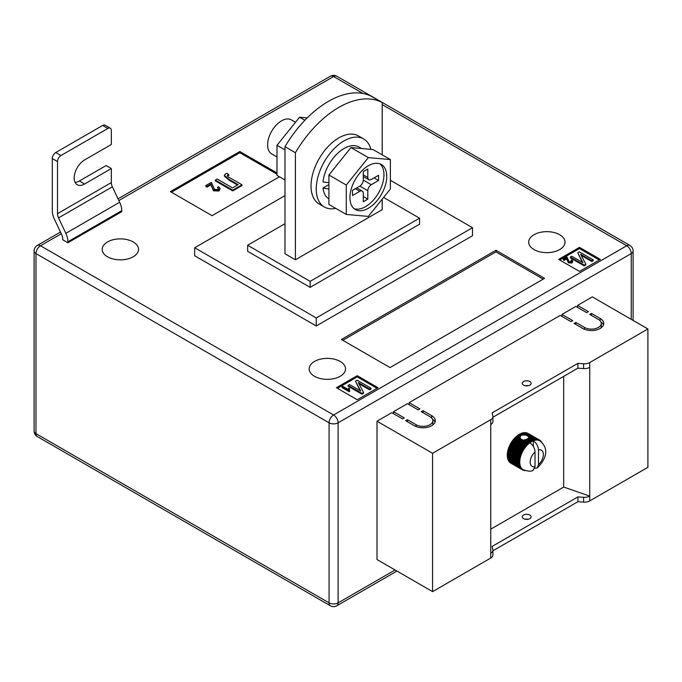 <?xml version="1.0" encoding="UTF-8"?>
<svg xmlns="http://www.w3.org/2000/svg" width="682" height="682" viewBox="0 0 682 682"><rect width="100%" height="100%" fill="white"/><g stroke="black" fill="none" stroke-linecap="round" stroke-linejoin="round"><path stroke-width="1.02" d="M526.316 439.344L530.025 441.484A17.186 9.923 -60 0 1 530.613 441.109L527.024 439.038L523.742 440.274L521.142 439.319L519.846 437.247L521.5 435.056L525.865 435.056L533.818 439.651A17.186 9.923 -60 0 1 534.381 439.498L535.208 440.214A16.7 9.642 120 0 0 534.015 440.538A16.7 9.642 120 0 0 533.29 440.802C536.487 443.036 538.226 446.079 538.499 449.941L538.499 464.647A9.335 5.388 120 0 0 543.366 454.485A9.335 5.388 120 0 0 538.499 449.941M519.872 438.04L519.846 437.247L517.212 435.73L516.947 436.352L519.872 438.04M523.571 385.108A4.424 2.549 180 0 1 522.276 383.31A4.424 2.549 180 0 1 525.004 380.948A4.424 2.549 180 0 1 529.82 381.502A4.424 2.549 180 0 1 531.116 383.31A4.424 2.549 180 0 1 528.388 385.662A4.424 2.549 180 0 1 523.571 385.108M528.166 385.714A4.424 2.549 0 0 0 525.225 385.714M523.571 518.652A4.424 2.549 180 0 1 522.276 516.845A4.424 2.549 180 0 1 525.004 514.492A4.424 2.549 180 0 1 529.82 515.038A4.424 2.549 180 0 1 531.116 516.845A4.424 2.549 180 0 1 528.388 519.207A4.424 2.549 180 0 1 523.571 518.652M525.225 519.249A4.424 2.549 180 0 1 528.166 519.249M490.75 529.181L563.682 487.067L589.725 496.095L589.725 500.903L647.9 467.323L647.9 328.971L592.334 296.883L577.577 305.408L577.577 307.412M589.725 500.903A7.366 4.254 180 0 1 583.604 502.123L577.918 501.705L492.907 550.792M393.505 413.684L393.505 411.681L404.273 417.896L402.533 418.893L391.775 412.678L377.01 421.203L377.01 559.555L432.576 591.635L490.75 558.047A7.366 4.254 0 0 0 492.907 555.046L492.907 550.229A7.366 4.254 0 0 0 492.847 549.701L492.14 546.418L577.918 496.897L577.918 501.705M409.14 404.656L409.14 402.653L419.899 408.868L418.168 409.873L407.401 403.659L393.505 411.681M561.942 316.439L561.942 314.428L572.709 320.651L570.97 321.648L560.212 315.434L409.14 402.653M577.577 305.408L588.336 311.623L586.605 312.629L575.838 306.414L561.942 314.428M600.151 318.443A12.276 7.093 180 0 1 603.741 323.456A12.276 7.093 180 0 1 596.162 330.003A12.276 7.093 180 0 1 582.786 328.468L574.099 323.456L575.838 322.45L584.517 327.462A9.821 5.669 180 0 0 595.224 328.69A9.821 5.669 180 0 0 601.285 323.456A9.821 5.669 180 0 0 598.412 319.44L589.725 314.428L591.464 313.43L600.151 318.443L600.151 320.804M416.08 424.707A9.821 5.669 0 0 0 426.787 425.943A9.821 5.669 0 0 0 432.848 420.7A9.821 5.669 0 0 0 429.975 416.693L421.288 411.681L423.028 410.675L431.706 415.688A12.276 7.093 0 0 1 435.304 420.7A12.276 7.093 0 0 1 427.725 427.247A12.276 7.093 0 0 1 414.349 425.713L405.662 420.7L407.401 419.694L416.08 424.707L416.08 426.548M377.01 421.203L432.576 453.283L490.75 419.694A7.366 4.254 0 0 0 492.907 416.693A7.366 4.254 0 0 0 492.847 416.165L492.14 412.883L577.918 363.353L583.604 363.77A7.366 4.254 180 0 0 589.725 362.551L647.9 328.971M563.682 376.387L563.682 487.067M516.947 436.352L516.538 436.284A17.186 9.923 120 0 0 515.976 436.787L515.319 437.409A17.186 9.923 120 0 0 514.774 437.963L514.143 438.645A17.186 9.923 120 0 0 513.623 439.259L513.026 440.001A17.186 9.923 120 0 0 512.54 440.649L511.986 441.433A17.186 9.923 120 0 0 511.526 442.124L511.014 442.95A17.186 9.923 120 0 0 510.895 443.155L510.716 443.462A17.186 9.923 120 0 0 510.605 443.667L522.156 450.342A17.186 9.923 -60 0 1 522.574 449.617L523.657 449.719A16.7 9.642 120 0 0 522.779 451.228A16.7 9.642 120 0 0 522.003 452.788A16.7 9.642 120 0 0 521.329 454.374A16.7 9.642 120 0 0 520.767 455.968A16.7 9.642 120 0 0 520.323 457.562A16.7 9.642 120 0 0 520.008 459.122A16.7 9.642 120 0 0 519.812 460.64A16.7 9.642 120 0 0 519.752 462.106A16.7 9.642 120 0 0 519.812 463.496A16.7 9.642 120 0 0 520.008 464.792A16.7 9.642 120 0 0 520.323 465.985A16.7 9.642 120 0 0 520.767 467.059A16.7 9.642 120 0 0 521.329 468.014A16.7 9.642 120 0 0 522.003 468.815A16.7 9.642 120 0 0 522.779 469.48A16.7 9.642 120 0 0 523.205 469.753A16.7 9.642 120 0 0 523.657 469.983L522.574 469.941A17.186 9.923 -60 0 1 522.361 469.83A17.186 9.923 -60 0 1 522.156 469.702L522.779 469.48L521.696 469.378A17.186 9.923 -60 0 1 521.329 469.071L522.003 468.815L520.92 468.662A17.186 9.923 -60 0 1 520.605 468.278L521.329 468.014L520.264 467.792A17.186 9.923 -60 0 1 519.991 467.341L520.767 467.059L519.718 466.778A17.186 9.923 -60 0 1 519.505 466.266L520.323 465.985L519.292 465.636A17.186 9.923 -60 0 1 519.138 465.064L520.008 464.792L519.002 464.374A17.186 9.923 -60 0 1 518.908 463.76L519.812 463.496L518.832 463.01A17.186 9.923 -60 0 1 518.806 462.353L519.752 462.106L518.806 461.561A17.186 9.923 -60 0 1 518.832 460.87L519.812 460.64L518.908 460.035A17.186 9.923 -60 0 1 519.002 459.318L520.008 459.122L519.138 458.457A17.186 9.923 -60 0 1 519.292 457.716L520.323 457.562L519.505 456.838A17.186 9.923 -60 0 1 519.718 456.088L520.767 455.968L519.991 455.201A17.186 9.923 -60 0 1 520.264 454.442L521.329 454.374L520.605 453.564A17.186 9.923 -60 0 1 520.92 452.805L522.003 452.788L521.329 451.936A17.186 9.923 -60 0 1 521.696 451.194L522.779 451.228L522.156 450.342M520.818 435.448L519.062 434.443A17.186 9.923 120 0 0 518.473 434.818L517.791 435.287A17.186 9.923 120 0 0 517.212 435.73M519.403 434.639L519.744 434.042L521.5 435.056M522.207 434.826L520.332 433.743A17.186 9.923 120 0 0 519.744 434.042M520.673 433.94L521.014 433.428L523.196 434.69M524.228 434.724L521.594 433.198A17.186 9.923 120 0 0 521.014 433.428M521.943 433.402L522.267 432.976L525.865 435.056M534.381 439.498L522.83 432.823A17.186 9.923 120 0 0 522.267 432.976M523.188 433.036L523.486 432.695L535.038 439.361A17.186 9.923 -60 0 1 535.583 439.293L536.359 440.061A16.7 9.642 120 0 0 535.208 440.214L535.038 439.361M535.583 439.293L524.032 432.618A17.186 9.923 120 0 0 523.486 432.695M524.407 432.84L536.214 439.251A17.186 9.923 -60 0 1 536.734 439.259L537.459 440.069A16.7 9.642 120 0 0 536.359 440.061L536.214 439.251M536.734 439.259L525.183 432.584A17.186 9.923 120 0 0 524.654 432.584M525.575 432.814L537.331 439.31A17.186 9.923 -60 0 1 537.817 439.396L538.499 440.248A16.7 9.642 120 0 0 537.459 440.069L537.331 439.31M537.817 439.396L526.265 432.729A17.186 9.923 120 0 0 525.771 432.644M526.692 432.968L538.371 439.54A17.186 9.923 -60 0 1 538.831 439.702L539.462 440.598A16.7 9.642 120 0 0 538.499 440.248L538.371 439.54M538.831 439.702L527.28 433.036A17.186 9.923 120 0 0 526.819 432.874M527.74 433.3L539.343 439.941A17.186 9.923 -60 0 1 539.547 440.052A17.186 9.923 -60 0 1 539.752 440.18L540.332 441.101A16.7 9.642 120 0 0 539.905 440.828A16.7 9.642 120 0 0 539.462 440.598L539.343 439.941M539.547 440.052L527.996 433.385A17.186 9.923 120 0 1 528.081 433.437L527.911 433.334A17.186 9.923 120 0 0 527.783 433.266M509.795 462.234L509.769 462.396A17.186 9.923 120 0 0 510.145 462.711L521.696 469.378M509.104 461.347L509.053 461.603A17.186 9.923 120 0 0 509.369 461.987L520.92 468.662M508.533 460.324L508.44 460.665A17.186 9.923 120 0 0 508.704 461.117L520.264 467.792M508.099 459.174L507.954 459.591A17.186 9.923 120 0 0 508.158 460.103L519.718 466.778M507.792 457.903L507.587 458.398A17.186 9.923 120 0 0 507.74 458.96L519.292 465.636M507.63 456.539L507.357 457.085A17.186 9.923 120 0 0 507.442 457.707L519.002 464.374M510.605 443.667L510.145 444.519A17.186 9.923 120 0 0 509.769 445.261L509.369 446.139A17.186 9.923 120 0 0 509.053 446.889L508.704 447.776A17.186 9.923 120 0 0 508.44 448.534L508.158 449.412A17.186 9.923 120 0 0 507.954 450.171L507.74 451.041A17.186 9.923 120 0 0 507.587 451.791L507.442 452.643A17.186 9.923 120 0 0 507.357 453.368L507.28 454.195A17.186 9.923 120 0 0 507.255 454.894L507.255 455.678A17.186 9.923 120 0 0 507.28 456.343L518.832 463.01M490.75 419.694L490.75 553.238A7.366 4.254 0 0 0 492.907 550.229M589.725 362.551L589.725 496.095A7.366 4.254 180 0 1 583.604 497.306L577.918 496.897M432.576 453.283L432.576 591.635M589.725 367.368A7.366 4.254 180 0 1 583.604 368.578L577.918 368.169L577.918 363.353M577.918 368.169L492.907 417.248M490.75 424.511A7.366 4.254 0 0 0 492.907 421.502L492.907 416.693M525.899 439.89L530.323 442.439A16.7 9.642 120 0 0 529.82 442.806C533.017 445.031 534.748 448.083 535.029 451.953L535.029 466.65L533.128 470.299C531.483 471.62 528.175 471.433 523.205 469.753M529.82 442.806A16.7 9.642 120 0 0 529.104 443.368A16.7 9.642 120 0 0 527.911 444.425A16.7 9.642 120 0 0 526.751 445.61A16.7 9.642 120 0 0 525.652 446.889A16.7 9.642 120 0 0 524.62 448.262A16.7 9.642 120 0 0 523.657 449.719L523.077 448.799A17.186 9.923 -60 0 1 523.537 448.108L524.62 448.262L524.091 447.324A17.186 9.923 -60 0 1 524.586 446.667L525.652 446.889L525.174 445.934A17.186 9.923 -60 0 1 525.703 445.32L526.751 445.61L526.325 444.638A17.186 9.923 -60 0 1 526.879 444.076L527.911 444.425L527.527 443.453A17.186 9.923 -60 0 1 528.098 442.95L529.104 443.368L528.763 442.405A17.186 9.923 -60 0 1 529.343 441.962L530.323 442.439L530.025 441.484M534.79 468.381L537.237 467.937L538.499 464.647M528.38 436.514L528.652 437.443L534.015 440.538L533.818 439.651M528.686 437.298L528.55 437.784L532.565 440.103A17.186 9.923 -60 0 1 533.145 439.873M525.328 439.643L529.343 441.962M524.305 439.822L528.763 442.405M530.613 441.109L531.559 441.655L531.295 440.717L527.715 438.645L528.175 438.27L532.787 441.015L532.565 440.103M531.295 440.717A17.186 9.923 -60 0 1 531.883 440.41M527.715 438.645L527.391 439.251M517.791 435.287L519.974 436.548M518.167 435.423L520.161 436.574M523.742 440.274L529.104 443.368M516.538 436.284L520.144 438.364M528.55 437.784L528.371 438.466M530.323 442.439A16.7 9.642 120 0 1 531.559 441.655A16.7 9.642 120 0 1 532.787 441.015A16.7 9.642 -60 0 1 533.29 440.802L533.29 446.36M539.812 440.274L540.212 440.504A17.186 9.923 -60 0 1 540.587 440.819L540.988 441.22A17.186 9.923 -60 0 1 541.303 441.612L541.781 442.567M540.332 441.101L540.212 440.504M525.652 470.503L524.586 470.571A17.186 9.923 -60 0 1 524.091 470.486L523.537 470.341A17.186 9.923 -60 0 1 523.077 470.179L523.657 469.983M510.605 463.035L522.156 469.702M509.769 462.396L521.329 469.071M509.053 461.603L520.605 468.278M508.44 460.665L519.991 467.341M507.954 459.591L519.505 466.266M507.587 458.398L519.138 465.064M507.357 457.085L518.908 463.76M507.255 455.678L518.806 462.353M507.255 454.894L518.806 461.561M507.28 454.195L518.832 460.87M507.357 453.368L518.908 460.035M507.442 452.643L519.002 459.318M507.587 451.791L519.138 458.457M507.74 451.041L519.292 457.716M507.954 450.171L519.505 456.838M508.158 449.412L519.718 456.088M508.44 448.534L519.991 455.201M508.704 447.776L520.264 454.442M509.053 446.889L520.605 453.564M509.369 446.139L520.92 452.805M509.769 445.261L521.329 451.936M510.145 444.519L521.696 451.194M511.014 442.95L522.574 449.617M511.526 442.124L523.077 448.799M511.986 441.433L523.537 448.108M512.54 440.649L524.091 447.324M513.026 440.001L524.586 446.667M513.623 439.259L525.174 445.934M514.143 438.645L525.703 445.32M514.774 437.963L526.325 444.638M515.319 437.409L526.879 444.076M522.659 439.813L528.098 442.95M515.976 436.787L527.527 443.453M518.473 434.818L520.349 435.9M515.754 437.409L527.911 444.425M514.603 438.586L526.751 445.61M513.495 439.873L525.652 446.889M512.463 441.245L524.62 448.262M511.5 442.703L523.657 449.719M510.63 444.212L522.779 451.228M509.846 445.772L522.003 452.788M509.173 447.358L521.329 454.374M508.619 448.952L520.767 455.968M508.175 450.538L520.323 457.562M507.851 452.106L520.008 459.122M507.655 453.624L519.812 460.64M507.596 455.09L519.752 462.106M600.936 321.947A12.276 7.093 180 0 1 603.468 324.956M575.838 324.453L575.838 322.45M601.285 323.456L601.285 326.465A9.821 5.669 180 0 1 600.936 327.965M591.464 315.434L591.464 313.43M432.499 425.21A9.821 5.669 0 0 0 432.848 423.71L432.848 420.7M423.028 412.678L423.028 410.675M435.031 422.201A12.276 7.093 0 0 0 432.499 419.2M407.401 421.706L407.401 419.694M133.212 241.948A18.175 10.494 0 0 0 113.408 239.672A18.175 10.494 0 0 0 102.189 249.365A18.175 10.494 0 0 0 107.509 256.782A18.175 10.494 0 0 0 127.312 259.058A18.175 10.494 0 0 0 138.531 249.365A18.175 10.494 0 0 0 133.212 241.948M340.199 361.451A18.175 10.494 0 0 0 320.395 359.175A18.175 10.494 0 0 0 309.176 368.868A18.175 10.494 0 0 0 314.496 376.285A18.175 10.494 0 0 0 334.299 378.561A18.175 10.494 0 0 0 345.518 368.868A18.175 10.494 0 0 0 340.199 361.451M559.692 234.727A18.175 10.494 0 0 0 539.88 232.451A18.175 10.494 0 0 0 528.669 242.144A18.175 10.494 0 0 0 533.989 249.569A18.175 10.494 0 0 0 553.793 251.846A18.175 10.494 0 0 0 565.011 242.144A18.175 10.494 0 0 0 559.692 234.727M382.218 102.59L371.801 96.571A88.404 51.039 120 0 0 328.392 101.388A88.404 51.039 120 0 0 284.982 146.698L284.982 253.781L295.4 259.791L295.4 152.717A88.404 51.039 120 0 1 338.809 107.406A88.404 51.039 120 0 1 382.218 102.59L382.218 154.865M316.235 325.962L194.685 255.784L194.685 247.762L316.235 317.94L316.235 325.962L472.515 235.733L472.515 227.711L316.235 317.94M600.322 259.39L579.487 247.361L558.643 259.39L579.487 271.419L600.322 259.39M357.215 399.746L378.05 387.717L357.215 375.688L336.379 387.717L357.215 399.746M495.959 250.268L341.418 339.491L390.036 367.564L544.577 278.341L495.959 250.268L495.959 251.871L342.807 340.301M276.994 172.972L239.834 151.515L170.372 191.616L212.051 215.683L279.415 176.791M84.594 184.004A14.731 8.508 120 0 1 77.228 184.728A14.731 8.508 120 0 1 74.969 172.921A14.731 8.508 120 0 1 84.594 159.938L111.337 144.499L111.337 130.467A4.91 2.839 120 0 0 110.314 128.216A4.91 2.839 120 0 0 107.858 128.463L60.979 155.53A4.91 2.839 120 0 0 57.501 161.54L52.292 158.539L52.292 210.67A14.731 8.508 -120 0 0 54.372 219.093L61.67 234.531A7.366 4.254 60 0 1 62.71 238.743L62.71 239.74L67.919 242.749L121.754 211.667L121.754 210.67A14.731 8.508 -120 0 0 119.665 202.247L112.377 186.808A7.366 4.254 60 0 1 111.337 182.597L111.337 168.565L106.119 165.555L79.385 180.994L84.594 184.004L111.337 168.565M382.218 199.127L382.218 209.664L295.4 259.791M284.982 146.698L295.4 152.717M284.982 223.705L247.643 245.256L310.157 281.351L419.558 218.189L383.591 197.422M472.515 227.711L390.385 180.295M284.982 195.632L194.685 247.762M247.643 245.256L247.643 251.274L310.157 287.361L419.558 224.199L419.558 218.189M310.157 281.351L310.157 287.361M599.282 259.995L579.487 248.563L579.487 247.361M579.487 248.563L559.692 259.995M571.371 261.743L571.03 260.277L571.84 259.91L572.829 261.18L572.062 262.979L568.362 262.868L566.785 258.836L564.082 260.396L563.272 259.927L563.272 259.126L566.964 256.995L569.095 261.658L571.371 261.743L571.797 261.155M571.627 261.547L571.03 260.277M593.238 259.868L591.797 260.703L580.612 254.25L585.812 264.156L584.218 265.076L570.331 257.063L571.772 256.227L582.982 262.698L577.765 252.766L579.35 251.854L593.238 259.868L593.238 260.677L591.797 261.504L581.217 255.4M585.812 264.156L585.812 264.966L584.218 265.878L570.331 257.864L570.331 257.063M582.377 262.348L577.765 252.766M377.01 388.322L357.215 376.89L337.42 388.322M357.215 376.89L357.215 375.688M348.306 389.593L348.673 388.135L349.482 388.604L349.585 391.425L349.116 391.69L342.083 387.632L342.083 386.83L342.807 386.413L348.289 389.379L348.289 390.181M349.482 388.604L349.303 389.951M370.974 388.194L369.533 389.03L358.34 382.568L363.549 392.482L361.954 393.403L348.059 385.381L349.499 384.554L360.71 391.025L355.493 381.093L357.078 380.172L370.974 388.194L370.974 388.996L369.533 389.831L358.945 383.719M363.549 392.482L363.549 393.284L361.954 394.205L348.059 386.183L348.059 385.381M360.105 390.675L355.493 381.093M543.187 279.143L495.959 251.871M276.994 174.174L239.834 152.725L171.412 192.222M239.834 152.725L239.834 151.515M217.439 187.32L218.658 186.774L220.141 188.684L218.99 190.977L213.432 190.815L211.079 184.762L207.021 187.107L205.802 186.408L205.802 185.606L211.352 182.401L214.54 189.4L217.95 189.528L218.59 188.641L217.439 187.32L218.487 189.042M228.785 174.677L227.745 175.018C227.174 176.067 227.848 176.97 229.757 177.721L241.974 184.771L232.724 190.108L215.359 180.082L217.166 179.042L232.502 187.891L238.137 184.643L229.229 179.494L224.387 175.385L225.35 174.055L227.089 173.313L228.785 174.677L228.785 175.479L227.421 176.075M241.974 184.771L241.974 185.572L232.724 190.909L215.359 180.883L215.359 180.082M237.447 185.044L229.229 180.295L224.387 176.186L224.387 175.385M584.218 265.076L584.218 265.878M591.797 260.703L591.797 261.504M572.829 261.18L572.062 262.178L568.362 262.067L566.785 258.836M566.785 258.035L564.082 259.595L564.082 260.396M567.066 259.433L567.066 260.234M568.362 262.067L568.362 262.868M572.062 262.178L572.062 262.979M564.082 259.595L563.272 259.126M361.954 393.403L361.954 394.205M369.533 389.03L369.533 389.831M349.585 390.624L349.116 391.69M349.116 390.888L342.083 386.83M227.268 175.658L227.745 175.018L227.745 175.82M232.724 190.108L232.724 190.909M220.141 188.684L218.99 190.176L213.432 190.014L211.079 184.762M211.079 183.961L207.021 186.305L207.021 187.107M211.488 186.058L211.488 186.859M213.432 190.014L213.432 190.815M218.99 190.176L218.99 190.977M207.021 186.305L205.802 185.606M107.858 128.463L102.65 125.454L55.762 152.521L60.979 155.53M102.65 125.454A4.91 2.839 -60 0 1 105.105 125.207L110.314 128.216M75.097 182.401A14.731 8.508 120 0 0 79.385 180.994M52.292 158.539A4.91 2.839 -60 0 1 55.762 152.521M67.919 242.749L67.919 241.743A14.731 8.508 -120 0 0 65.839 233.329L58.541 217.89A7.366 4.254 60 0 1 57.501 213.679L57.501 161.54M284.982 180.005L276.994 175.393L276.994 145.292L299.568 117.21L307.207 117.892M276.994 145.292L284.982 149.904M299.568 117.21L304.871 120.271M370.906 149.358A39.292 22.685 120 0 0 363.668 138.94A39.292 22.685 120 0 0 333.387 149.469A39.292 22.685 120 0 0 316.235 189.016A39.292 22.685 120 0 0 324.376 206.996A39.292 22.685 120 0 0 335.766 208.368M363.668 138.94L358.459 135.94A39.292 22.685 120 0 0 328.178 146.46A39.292 22.685 120 0 0 311.026 186.007A39.292 22.685 120 0 0 319.167 203.995L324.376 206.996M386.737 176.382A26.027 15.03 120 0 0 381.349 164.464A26.027 15.03 120 0 0 361.29 171.438A26.027 15.03 120 0 0 349.926 197.635A26.027 15.03 120 0 0 355.313 209.553A26.027 15.03 120 0 0 375.373 202.58A26.027 15.03 120 0 0 386.737 176.382M354.001 208.624A26.027 15.03 120 0 0 373.497 199.988A26.027 15.03 120 0 0 383.957 174.78A26.027 15.03 120 0 0 379.883 163.791M276.994 156.962L271.683 153.893A19.642 11.347 -60 0 1 267.617 144.899A19.642 11.347 -60 0 1 276.193 125.13A19.642 11.347 -60 0 1 291.325 119.87L295.494 122.274M390.385 159.571L373.02 149.546L350.966 147.576L328.912 175.01L328.912 204.412L346.277 214.438L368.331 216.416L390.385 188.974L390.385 159.571L368.331 157.602L346.277 185.035L346.277 214.438M350.966 147.576L368.331 157.602M328.912 175.01L346.277 185.035M367.811 177.482L367.811 169.059L363.293 171.668L363.293 180.091L371.281 184.703L378.578 180.491L378.578 175.274L371.281 179.485A4.91 2.839 120 0 1 368.826 179.733A4.91 2.839 120 0 1 367.811 177.482L363.293 174.873M371.281 184.703A4.91 2.839 120 0 0 367.811 190.721L359.823 186.109L352.526 190.312L352.526 195.529L359.823 191.318L355.305 188.709M356.746 187.882L362.278 191.079A4.91 2.839 120 0 1 363.293 193.321L363.293 201.744L367.811 199.135L367.811 190.721M362.278 191.079A4.91 2.839 120 0 0 359.823 191.318M359.823 186.109A4.91 2.839 120 0 0 363.293 180.091M374.06 177.883L378.578 180.491M363.293 196.535L367.811 199.135M328.912 198.846A29.957 17.297 120 0 1 322.978 187.985L328.912 189.025M361.596 148.531L358.996 147.022A29.957 17.297 120 0 0 337.172 153.774A29.957 17.297 120 0 0 323.004 181.992L328.912 182.665M322.978 187.985L328.912 184.592M490.75 553.238L490.75 558.047M583.604 368.578L583.604 363.77M583.604 497.306L583.604 502.123M535.029 451.953A9.335 5.388 120 0 0 530.17 462.106A9.335 5.388 120 0 0 535.029 466.65M584.517 329.304L584.517 327.462M431.706 418.049L431.706 415.688M61.295 233.738L40.485 245.759L333.6 414.988L626.715 245.759L382.218 104.602M362.943 93.468L333.6 76.529L118.847 200.517M631.234 319.347L631.234 253.576L338.119 422.806L338.119 602.862L395.074 569.982M329.082 422.806L35.967 253.576L35.967 433.633L329.082 602.862L329.082 422.806A6.385 3.683 0 0 0 338.119 422.806A6.385 3.683 -120 0 0 333.6 414.988A6.385 3.683 -60 0 0 329.082 422.806M633.101 250.967A6.385 6.385 0 0 0 629.904 245.443A6.385 3.683 -60 0 0 626.715 245.759A6.385 3.683 -120 0 1 631.234 253.576A6.385 3.683 0 0 0 633.101 250.967L633.101 320.421M336.789 76.214A6.385 6.385 0 0 0 330.403 76.214A6.385 3.683 -120 0 1 333.6 76.529A6.385 3.683 -60 0 1 336.789 76.214L629.904 245.443M338.119 602.862A6.385 3.683 180 0 1 329.082 602.862A6.385 3.683 -60 0 0 330.403 605.787A6.385 6.385 0 0 0 336.789 605.787A6.385 3.683 -120 0 0 338.119 602.862M37.288 245.443A6.385 6.385 0 0 0 34.1 250.967A6.385 3.683 180 0 0 35.967 253.576A6.385 3.683 -60 0 1 40.485 245.759A6.385 3.683 -120 0 0 37.288 245.443L60.493 232.042M37.288 436.557A6.385 3.683 -60 0 1 35.967 433.633A6.385 3.683 0 0 1 34.1 431.033A6.385 6.385 0 0 0 37.288 436.557L330.403 605.787M229.229 179.494L229.229 180.295M111.337 182.597L57.501 213.679M112.377 186.808L58.541 217.89M119.665 202.247L65.839 233.329M121.754 210.67L67.919 241.743M537.237 467.937C544.117 461.305 550.954 449.958 539.905 440.828M522.361 469.83L510.809 463.155M336.789 605.787L396.941 571.064M118.046 198.82L330.403 76.214M34.1 250.967L34.1 431.033M363.293 176.536L368.826 179.733"/></g></svg>
